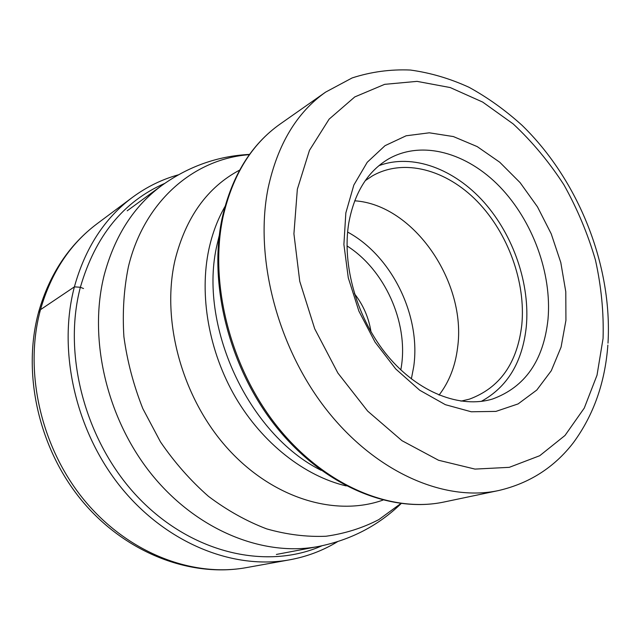 <?xml version="1.0" encoding="UTF-8"?>
<svg xmlns="http://www.w3.org/2000/svg" width="640" height="640" viewBox="0 0 640 640"><rect width="100%" height="100%" fill="white"/><g stroke="black" fill="none" stroke-linecap="round" stroke-linejoin="round"><path stroke-width="0.96" d="M565.928 320.384L565.792 291.792L560.8 262.544L551.224 233.848L537.48 206.848L520.104 182.632L499.752 162.24L477.216 146.608L453.392 136.568L429.32 132.808L406.136 135.784L385.032 145.672L367.224 162.288L353.84 185.056L345.84 212.928L343.896 244.464L348.288 277.848L358.872 311.08L375.032 342.088L395.752 368.992L419.704 390.232L445.384 404.688L471.264 411.776L495.92 411.4L518.096 403.92L536.8 390.04L551.288 370.728L561.08 347.104L565.928 320.384M548.016 319.184C543.592 360.512 525.088 387.128 492.496 399.032C460.336 408.752 418.408 392.744 387.76 355.992C357.152 319.264 341.616 265.344 348.824 222.736C354.456 192.672 367.624 171.448 388.328 159.056C421.808 139.76 466.952 152.696 499.84 186.776C532.752 220.984 552.016 273.576 548.016 319.184M378.936 165.664C412.736 153.144 454.304 168.928 483.984 202.2C513.632 235.632 530.304 284.376 526.272 326.92C522.424 362.232 507.416 387.056 481.256 401.392M460.952 401.144L469.352 399.168C499.848 387.92 517.336 363.136 521.808 324.8C525.928 282.264 508.096 233.184 477.248 201.392C446.424 169.704 404 157.904 372.424 175.872L365.248 180.664M354.696 200.8C413.92 204.656 466.968 282.576 457.56 347.864C455.288 366.24 449.112 381.984 439.04 395.104M38.512 312.496L40.48 309.68L74.392 286.864L80.368 287.264L83.528 288.536M246.392 567.616C192.152 577.576 127.576 552.856 84.048 499.896C40.6 446.96 23.736 370.752 40.48 309.68C51.128 272.664 70.008 244.008 97.112 223.72C69.016 244.856 49.56 274.176 38.736 311.656C21.824 373.096 38.552 448.168 81.752 500.496C125.024 552.8 190.256 577.848 246.392 567.616L289.688 559.816C307.056 556.608 323.032 550.552 337.6 541.648M97.112 223.72L132.376 197.416C104.496 218.272 85.168 248.088 74.392 286.864C57.448 350.872 75.592 431.472 121.176 487.6C166.832 543.768 233.952 570.072 289.688 559.816M321.992 545.768C267.792 569.92 193.672 554.32 139.96 499.312C86.24 444.448 62.088 356.296 80.368 287.264C95.248 236.128 123.36 201.512 164.704 183.408M401.136 503.584C378.248 525.704 350.744 539.984 318.632 546.44C264.056 557 197.672 530.976 152.12 474.984C106.64 419.024 88.016 338.528 104.264 274.84C114.784 235.72 134 205.912 161.912 185.408L127.208 210.808M400.816 503.544L378.808 519.616C362.52 528.056 344.928 533.6 326.048 536.24C306.64 537.072 286.84 534.616 266.64 528.872C246.512 521.208 227.12 510.368 208.472 496.352C190.584 480.648 174.576 462.488 160.464 441.872L142.84 408.656C133.536 385.136 127.216 361.152 123.896 336.704C122.36 312.432 123.856 289.144 128.376 266.856C144.232 200.576 194.616 158.584 249.376 154.664M382.896 500.12C335.264 517.04 272.4 498.448 227.144 447.936C181.904 397.504 161.04 320.464 175.048 260C185.856 217.224 207.392 187.256 239.64 170.096M346.224 485.92C304.688 476.16 262.52 443.368 235.568 397.432C208.752 351.424 199.008 295.072 208.936 249.032C212.368 233.36 217.712 219.208 224.96 206.576M321.232 470.352C248.208 434.312 197.632 324.688 217.208 244.04L219.272 235.464M444.184 501.976C391.448 513.328 324.752 485.984 277.416 426.728C230.12 367.536 208.792 282.464 223.12 216.512C232.792 174.848 251.792 144.024 280.136 124.048L325.648 92.104C296.808 112.408 277.648 144.344 268.152 187.928C254.136 256.944 277.168 346.984 326.64 409.888C376.168 472.872 445 502.112 498.6 490.544L444.184 501.976C390.6 513.472 323.584 485.992 276.336 427.024C229.136 368.096 207.888 283.52 222.304 217.416C232.048 175.528 251.328 144.408 280.136 124.048M603.064 338.512L597.016 375.208L584.272 408.08L565.008 435.464L539.728 455.712L509.296 467.336L474.992 469.096L438.528 460.248L401.984 440.688L367.656 411.096L337.872 373.024L314.712 328.808L299.752 281.344L293.92 233.808L297.344 189.256L309.464 150.352L329.12 119.144L354.76 96.936L384.648 84.344L417.024 81.368L450.208 87.552L482.704 102.088L513.2 123.936C532.216 141.688 549.128 161.984 563.928 184.832C577.288 208.744 587.792 233.816 595.448 260.056C601.32 286.544 603.856 312.696 603.064 338.512M347.616 232.064C391.896 255.936 421.168 315.928 413.696 366.784L411.36 378.92M347 245.912C384.48 269.576 408.104 321.664 401.48 365.84L400.824 369.912M371 331.888C368.792 317.704 363.256 304.968 354.408 293.664M178.368 174.824C161.912 179.392 146.584 186.92 132.376 197.416M318.632 546.44L276.368 554.448M249.56 154.4C217.776 156.016 188.56 166.352 161.912 185.408M607.864 345.088C605.08 382.648 593.568 415.208 573.336 442.752C554.272 467.448 529.36 483.376 498.6 490.544M608 343.152C612.544 265.56 578.592 180.184 522.024 125.28C505.44 110.272 487.8 97.616 469.088 87.32C449.936 78.544 430.368 72.784 410.408 70.04C390.424 69.184 370.992 71.816 352.104 77.952L325.648 92.104"/></g></svg>
